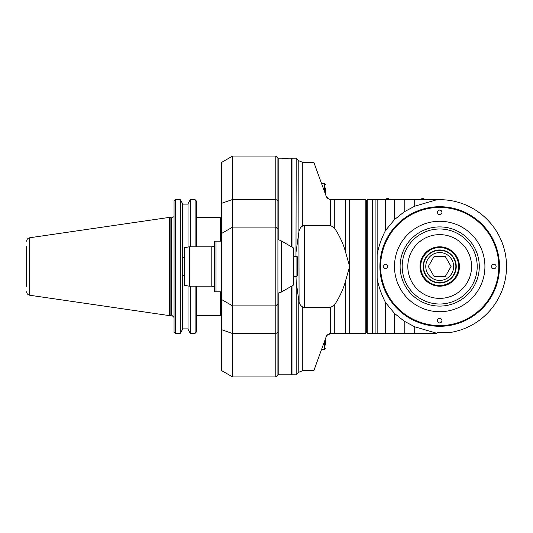 <?xml version="1.0" encoding="UTF-8"?>
<svg xmlns="http://www.w3.org/2000/svg" width="533" height="533" viewBox="0 0 533 533"><rect width="100%" height="100%" fill="white"/><g stroke="black" fill="none" stroke-linecap="round" stroke-linejoin="round"><path stroke-width="0.8" d="M275.801 227.111L232.601 227.111L275.801 227.111L275.801 156.062L277.913 158.174L277.913 229.217L275.801 227.111L275.801 333.538L232.601 333.538L232.601 376.938L221.641 370.608L221.641 162.392L232.601 156.062L232.601 199.462L221.641 203.306M214.606 241.176L216.012 241.176L214.606 241.176L214.606 291.824L216.012 291.824L214.606 291.824M221.641 241.176L216.012 241.176L216.012 291.824L221.641 291.824M189.382 246.806L184.358 247.692L184.358 285.308L189.382 286.194L189.382 246.806L211.794 246.806C213.5 246.639 214.439 245.7 214.606 243.987M221.641 329.694L232.601 333.538L232.601 305.889L221.641 299.559L232.601 305.889L232.601 227.111L221.641 233.441L232.601 227.111L232.601 199.462L275.801 199.462L277.913 200.748M275.801 305.889L232.601 305.889L275.801 305.889L277.913 303.783L277.913 374.826L275.801 376.931L275.801 333.538L277.913 332.252M277.913 229.217L277.913 303.783M232.601 376.938L273.043 376.938A442.183 312.664 -30 0 0 275.801 376.931M277.913 239.81A8.441 8.441 0 0 1 281.277 240.903L293.39 247.892L293.39 285.108L281.277 292.097L281.277 240.903M296.908 256.653L296.908 276.347L297.607 275.648L297.607 257.352A0.706 0.706 0 0 0 296.908 256.653L293.39 256.653M182.612 204.925L188.009 204.925L182.612 204.925M190.268 246.806L190.268 199.708L195.105 199.708A2607.436 2607.369 -134 0 1 196.384 201.041L196.384 246.806M196.384 286.194L196.384 331.959A2607.436 2607.369 -46 0 1 195.105 333.292L190.268 333.292L190.268 286.194M180.347 333.292L175.444 333.292A2601.167 2601.1 46.1 0 1 174.051 331.852L174.051 201.148A2601.167 2601.1 133.9 0 1 175.444 199.708L180.347 199.708L180.347 333.292L182.612 329.221L182.612 203.779L180.347 199.708M171.799 315.21L171.459 315.21L171.459 217.79L171.799 217.79L171.799 315.21L174.051 317.461M169.587 217.364L170.873 217.711L170.873 315.289L169.587 315.636L29.661 295.229L29.661 237.771L169.587 217.364L169.587 315.636M26.65 286.328L26.65 246.672M190.268 199.708L188.009 203.779L188.009 247.046M195.105 199.708L195.105 246.806M195.105 286.194L195.105 333.292M182.612 328.075L188.009 328.075M188.009 285.954L188.009 329.221L190.268 333.292M175.444 333.292L175.444 199.708M196.384 217.364L220.542 217.364L220.542 241.176M220.542 291.824L220.542 315.636L221.641 317.008M184.358 276.347L182.952 274.941L182.952 258.059L184.358 256.653M436.887 333.312L437.58 332.619L449.372 332.619A66.825 66.825 180 0 0 506.35 261.65A66.825 66.825 180 0 0 439.698 199.675L367.25 199.675L379.842 199.675L367.25 199.675L366.544 200.381L366.544 332.619L367.25 333.325L436.873 333.325M382.021 333.325L389.563 333.325L382.021 333.325M429.851 333.325L427.04 333.325M382.021 199.675L389.563 199.675L382.021 199.675M326.203 196.264L328.335 198.782L327.449 198.076L329.247 199.255L331.366 199.675L329.247 199.255L331.366 199.675L365.845 199.675L338.448 199.675L365.845 199.675L366.544 200.381L365.845 199.675L366.544 200.381L367.25 199.675L367.25 333.325L366.544 332.619L367.25 333.325M377.144 333.325L377.144 199.675M377.144 278.333C378.477 286.054 381.262 294.109 385.492 302.497L385.492 333.325M385.492 302.497L394.54 313.451L394.54 333.325M394.54 313.451L404.201 321.166L404.201 333.325M404.201 321.166L414.707 326.782L414.707 333.325M414.707 326.782L436.887 333.298M377.144 254.667C378.477 246.946 381.262 238.891 385.492 230.503L394.54 219.549L404.201 211.834L414.707 206.218L436.987 199.675M379.909 266.5A59.789 59.789 0 0 1 469.593 214.719A59.789 59.789 0 0 1 469.593 318.281A59.789 59.789 0 0 1 379.909 266.5M414.707 199.675L414.707 206.218M404.201 199.675L404.201 211.834M394.54 199.675L394.54 219.549M385.492 199.675L385.492 230.503M449.166 332.619L452.45 332.099A66.825 66.825 180 0 0 439.698 199.675L439.698 199.675M380.262 266.5A59.436 59.436 0 0 1 439.698 207.064A59.436 59.436 0 0 1 499.141 266.5A59.436 59.436 0 0 1 439.698 325.936A59.436 59.436 0 0 1 380.262 266.5M439.698 325.59A59.09 59.09 180 0 0 490.873 236.958A59.09 59.09 180 0 0 388.53 236.958A59.09 59.09 180 0 0 439.698 325.59M385.539 264.248A2.252 2.252 0 0 1 387.484 267.626A2.252 2.252 0 0 1 383.587 267.626A2.252 2.252 0 0 1 385.539 264.248A2.252 2.252 180 0 0 383.587 267.626A2.252 2.252 180 0 0 387.484 267.626A2.252 2.252 180 0 0 385.539 264.248M439.698 210.089A2.252 2.252 0 0 1 441.65 213.46A2.252 2.252 0 0 1 437.753 213.46A2.252 2.252 0 0 1 439.698 210.089A2.252 2.252 180 0 0 437.753 213.46A2.252 2.252 180 0 0 441.65 213.46A2.252 2.252 180 0 0 439.698 210.089M493.864 264.248A2.252 2.252 0 0 1 495.817 267.626A2.252 2.252 0 0 1 491.912 267.626A2.252 2.252 0 0 1 493.864 264.248A2.252 2.252 180 0 0 491.912 267.626A2.252 2.252 180 0 0 495.817 267.626A2.252 2.252 180 0 0 493.864 264.248M439.698 318.414A2.252 2.252 0 0 1 441.65 321.792A2.252 2.252 0 0 1 437.753 321.792A2.252 2.252 0 0 1 439.698 318.414A2.252 2.252 180 0 0 437.753 321.792A2.252 2.252 180 0 0 441.65 321.792A2.252 2.252 180 0 0 439.698 318.414M439.698 286.194A19.694 19.694 0 0 1 422.642 256.653A19.694 19.694 0 0 1 456.761 256.653A19.694 19.694 0 0 1 439.698 286.194A19.694 19.694 180 0 0 456.761 256.653A19.694 19.694 180 0 0 422.642 256.653A19.694 19.694 180 0 0 439.698 286.194M439.698 285.495A18.995 18.995 180 0 0 456.148 257.006A18.995 18.995 180 0 0 423.255 257.006A18.995 18.995 180 0 0 439.698 285.495M423.169 266.5A16.53 16.53 0 0 1 447.967 252.182A16.53 16.53 0 0 1 447.967 280.818A16.53 16.53 0 0 1 423.169 266.5M439.698 282.677A16.177 16.177 0 0 1 425.687 258.412A16.177 16.177 0 0 1 453.71 258.412A16.177 16.177 0 0 1 439.698 282.677A16.177 16.177 180 0 0 453.71 258.412A16.177 16.177 180 0 0 425.687 258.412A16.177 16.177 180 0 0 439.698 282.677M428.332 266.5L434.015 276.347L445.388 276.347L434.015 276.347L428.332 266.5L434.015 256.653L445.388 256.653L434.015 256.653M445.388 256.653L451.071 266.5L445.388 276.347L451.071 266.5M329.247 333.745L330.52 333.392C328.168 333.971 326.689 335.184 326.089 337.029L313.864 370.608L302.751 370.608L302.751 307.015L304.356 307.568M327.449 334.924L328.335 334.218M365.845 199.675L365.845 333.325L334.737 333.325L365.845 333.325L366.544 332.619M327.115 335.27L331.373 333.325L365.845 333.325M349.661 333.325L349.661 266.5L345.444 251.749C343.512 244.327 339.947 236.545 334.737 228.391L330.52 225.432L304.363 225.432L304.363 307.568L330.52 307.568L334.737 304.609C339.947 296.455 343.512 288.673 345.444 281.251L345.444 333.325M349.661 199.675L349.661 266.5L345.444 281.251M299.073 231.129C299.693 228.617 300.918 226.905 302.751 225.985L302.751 162.392L298.773 160.746L299.073 301.871C299.593 304.23 300.819 305.942 302.751 307.015L302.717 306.988M304.363 225.432L302.777 225.972M325.743 187.922L325.743 195.038L326.169 196.184M302.751 162.392L313.864 162.392L326.089 195.971C326.689 197.816 328.168 199.029 330.52 199.609L329.247 199.255M325.743 190.334L325.743 195.038L326.183 196.224M298.773 160.746L296.201 158.174L295.975 256.653M298.773 232.661L296.201 251.343M295.975 276.347L296.201 281.657L298.773 300.339L298.773 372.254L296.201 374.826L291.984 374.826L291.984 285.921M299.073 301.871L298.773 300.339M296.201 281.657L296.201 374.826M291.984 247.079L291.984 158.174L296.201 158.174M291.984 158.874L291.278 158.174L291.278 246.672M291.278 286.328L291.278 374.826L278.193 374.826L278.193 293.15M291.278 158.174L278.193 158.174L278.193 239.85M288.04 158.587L282.137 158.587L288.04 158.587M288.007 158.548L282.164 158.548M286.841 158.674L283.336 158.674L286.841 158.494M285.088 158.408L285.088 158.761M327.449 198.076L328.335 198.782M325.743 337.962L325.743 345.078M385.892 199.675L389.403 199.675M385.892 199.489A1.972 1.972 0 0 1 389.403 199.489M421.063 199.675L424.574 199.675M421.063 199.489A1.972 1.972 0 0 1 424.574 199.489M189.382 286.194L211.794 286.194L211.794 246.806M372.274 199.675L372.274 333.325M375.925 333.325L375.925 199.675M439.698 311.718A45.218 45.218 0 0 1 400.536 243.887A45.218 45.218 0 0 1 478.861 243.887A45.218 45.218 0 0 1 439.698 311.718M439.698 306.095A39.595 39.595 0 0 1 405.413 246.706A39.595 39.595 0 0 1 473.99 246.706A39.595 39.595 0 0 1 439.698 306.095M439.698 304.01A37.51 37.51 180 0 0 472.185 247.745A37.51 37.51 180 0 0 407.219 247.745A37.51 37.51 180 0 0 439.698 304.01M439.698 298.38A31.88 31.88 180 0 0 467.308 250.563A31.88 31.88 180 0 0 412.089 250.563A31.88 31.88 180 0 0 439.698 298.38M439.698 280.425A13.925 13.925 180 0 0 451.764 259.538A13.925 13.925 180 0 0 427.639 259.538A13.925 13.925 180 0 0 439.698 280.425M330.52 307.568L330.52 333.392M334.737 333.325L334.737 304.609M324.624 183.599L325.743 184.724L324.624 183.599L321.586 183.599L324.624 183.599L324.624 191.947M330.52 199.609L330.52 225.432M324.624 341.053L324.624 349.401L325.743 348.276M345.444 199.675L345.444 251.749M334.737 228.391L334.737 199.675M211.794 286.194C213.5 286.361 214.439 287.3 214.606 289.013M275.801 156.062L232.601 156.062M277.913 293.19L281.277 292.097M293.39 276.347L296.908 276.347M171.799 217.79L173.645 216.831M170.873 217.711L171.459 217.79M171.459 315.21L170.873 315.289M29.661 295.229C27.796 294.809 26.797 293.65 26.65 291.751M29.661 237.771C27.796 238.191 26.797 239.35 26.65 241.249M196.384 315.636L220.542 315.636M220.542 217.364L221.641 215.992M302.751 370.608L298.773 372.254M291.984 374.126L291.278 374.826M321.586 349.401L324.624 349.401"/></g></svg>
